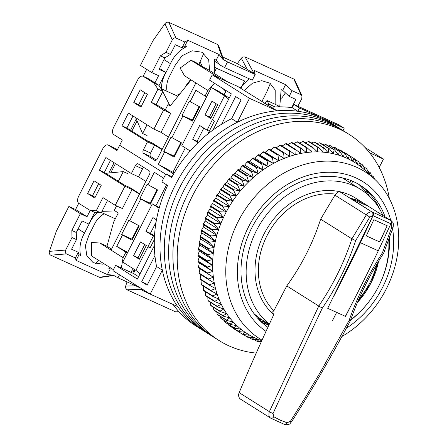 <?xml version="1.0" encoding="UTF-8"?>
<svg xmlns="http://www.w3.org/2000/svg" width="447" height="447" viewBox="0 0 447 447"><rect width="100%" height="100%" fill="white"/><g stroke="black" fill="none" stroke-linecap="round" stroke-linejoin="round"><path stroke-width="0.67" d="M378.564 261.294A71.347 58.658 -57.8 0 1 371.094 282.783A71.347 58.658 -57.8 0 1 357.466 302.373M273.765 314.621A71.347 58.658 -57.8 0 1 263.942 234.178A71.347 58.658 -57.8 0 1 355.505 198.088L365.819 204.575A71.347 58.658 -57.8 0 1 368.529 206.408L391.309 220.812A2.973 1.682 -53 0 1 391.376 220.857L368.524 206.413L350.699 198.328M350.694 319.84A81.455 66.966 122.2 0 0 378.687 286.225A81.455 66.966 122.2 0 0 388.734 239.888M382.934 215.471A81.455 66.966 122.2 0 0 360.885 189.534A81.455 66.966 122.2 0 0 256.354 230.736A81.455 66.966 122.2 0 0 269.379 324.064M135.251 269.971L133.469 273.48L115.611 265.378L112.929 270.67L150.175 294.098L162.322 270.144L156.595 266.541L147.124 285.203L141.682 281.778L154.919 255.69M224.143 94.758L226.227 90.652M212.252 74.884L249.499 98.312L277.039 110.806L237.703 86.427L212.252 74.884L209.57 80.175L231.345 93.876L213.018 129.999M389.337 198.535A121.886 100.206 122.2 0 0 348.889 134.223L331.702 123.411A121.886 100.206 122.2 0 0 175.28 185.064A121.886 100.206 122.2 0 0 201.915 329.757A121.886 100.206 122.2 0 1 177.71 306.592L150.175 294.098M369.675 152.824L383.442 159.071L365.031 147.488M133.469 273.48L138.592 276.704M115.611 265.378L137.385 279.073L140.073 273.782L135.938 270.401L148.018 246.593L149.946 248.169L154.338 239.519M383.442 159.071L379.19 167.446M154.304 245.727L140.073 273.782M221.617 124.221L235.642 96.574L241.084 99.999L231.619 118.662L237.346 122.266L249.499 98.312M343.005 130.524L344.162 128.233L299.518 107.984L297.853 111.258A121.886 100.206 122.2 0 0 277.039 110.806M237.346 122.266A121.886 100.206 122.2 0 0 162.322 270.144M173.045 304.474A121.886 100.206 122.2 0 0 196.183 326.154L206.212 332.462A121.886 100.206 122.2 0 1 179.577 187.768A121.886 100.206 122.2 0 0 206.212 332.462L210.509 335.161A121.886 100.206 122.2 0 1 183.873 190.472A121.886 100.206 122.2 0 0 210.509 335.161L214.806 337.865A121.886 100.206 122.2 0 1 188.176 193.177A121.886 100.206 122.2 0 0 214.806 337.865L219.108 340.569A121.886 100.206 122.2 0 0 256.226 353.102M344.162 128.233L338.435 124.629L293.785 104.38L292.126 107.654A121.886 100.206 122.2 0 0 271.312 107.202M297.853 111.258L292.126 107.654M253.913 313.52A81.455 66.966 122.2 0 0 259.271 317.934L258.299 318.89M228.663 99.167L224.528 95.781L212.448 119.595L214.376 121.171L207.916 133.91M231.619 118.662A121.886 100.206 122.2 0 0 171.626 177.52L165.893 173.917A121.886 100.206 -57.8 0 0 161.87 181.856L167.597 185.46A121.886 100.206 122.2 0 0 156.595 266.541M172.067 176.716L165.893 173.917M141.682 281.778L147.521 284.426M293.785 104.38L299.518 107.984M224.528 95.781L211.353 87.495L218.739 91.361L229.244 98.016M345.827 178.789L345.637 179.94M343.302 178.47L343.592 178.18M349.129 179.867L348.789 181.923M346.453 180.454L347.582 179.336M367.328 194.266A85.768 70.514 122.2 0 0 358.885 184.438A84.723 69.654 122.2 0 1 380.118 209.855M352.398 181.158L351.94 183.901M349.604 182.432L351.342 180.717M260.64 319.007A85.768 70.514 -57.8 0 1 258.601 318.594M260.601 319.236L260.651 318.94M261.339 319.37L260.953 319.756M263.685 321.628L263.803 320.918M264.49 321.354L264.104 321.734M266.775 323.991L266.954 322.902M267.641 323.337L266.932 324.036M190.171 150.952L181.823 145.7L211.353 87.495M205 114.913L211.979 101.151L217.711 104.754L210.733 118.516L205 114.913L211.029 117.919M198.049 142.649L192.651 139.252L199.63 125.495L207.078 130.178L212.448 119.595M156.478 219.801L152.919 217.566L145.94 231.322L153.388 236.01L148.018 246.593L150.237 247.599M135.938 270.401L122.763 262.115L152.293 203.905L159.154 208.224M133.592 255.662L139.324 259.266L146.303 245.509L140.57 241.905L133.592 255.662L138.056 257.69L144.733 244.526M159.328 207.587L152.293 203.905M216.141 103.771L209.464 116.935M203.793 128.11L197.116 141.274L198.541 142.174M154.5 235.921L150.404 233.351L156.048 222.22M139.62 258.673L138.056 257.69M197.116 141.274L192.651 139.252M207.078 130.178L209.297 131.183M150.404 233.351L145.94 231.322M153.388 236.01L154.466 236.497M262.043 340.117A98.698 81.142 -57.8 0 1 226.925 286.493A98.698 81.142 -57.8 0 1 273.419 179.811A98.698 81.142 -57.8 0 1 374.48 179.029A98.698 81.142 -57.8 0 1 397.573 223.835A98.698 81.142 -57.8 0 1 341.899 336.518M374.48 179.029L364.92 170.234A101.072 83.097 122.2 0 0 361.483 167.273A101.072 83.097 122.2 0 0 357.293 164.155A101.072 83.097 122.2 0 0 352.879 161.367A101.072 83.097 122.2 0 0 348.258 158.925A101.072 83.097 122.2 0 0 343.458 156.83A101.072 83.097 122.2 0 0 338.485 155.098A101.072 83.097 122.2 0 0 333.367 153.734A101.072 83.097 122.2 0 0 328.126 152.745A101.072 83.097 122.2 0 0 322.773 152.125A101.072 83.097 122.2 0 0 317.336 151.891A101.072 83.097 122.2 0 0 311.838 152.036A101.072 83.097 122.2 0 0 306.296 152.561A101.072 83.097 122.2 0 0 300.736 153.461A101.072 83.097 122.2 0 0 295.171 154.74A101.072 83.097 122.2 0 0 289.639 156.383A101.072 83.097 122.2 0 0 284.147 158.389A101.072 83.097 122.2 0 0 278.721 160.752A101.072 83.097 122.2 0 0 273.391 163.457A101.072 83.097 122.2 0 0 268.161 166.496A101.072 83.097 122.2 0 0 263.071 169.86A101.072 83.097 122.2 0 0 258.126 173.531A101.072 83.097 122.2 0 0 253.348 177.498A101.072 83.097 122.2 0 0 248.767 181.745A101.072 83.097 122.2 0 0 244.386 186.254A101.072 83.097 122.2 0 0 240.229 191.009A101.072 83.097 122.2 0 0 236.318 195.987A101.072 83.097 122.2 0 0 232.658 201.172A101.072 83.097 122.2 0 0 229.272 206.542A101.072 83.097 122.2 0 0 226.171 212.079A101.072 83.097 122.2 0 0 223.36 217.756A101.072 83.097 122.2 0 0 220.863 223.55A101.072 83.097 122.2 0 0 218.678 229.445A101.072 83.097 122.2 0 0 216.817 235.418A101.072 83.097 122.2 0 0 215.292 241.436A101.072 83.097 122.2 0 0 214.107 247.482A101.072 83.097 122.2 0 0 213.269 253.533A101.072 83.097 122.2 0 0 212.772 259.562A101.072 83.097 122.2 0 0 212.627 265.54A101.072 83.097 122.2 0 0 212.828 271.458A101.072 83.097 122.2 0 0 213.381 277.28A101.072 83.097 122.2 0 0 213.811 280.291A101.072 83.097 122.2 0 0 214.281 282.99A101.072 83.097 122.2 0 0 215.521 288.561A101.072 83.097 122.2 0 0 217.102 293.975A101.072 83.097 122.2 0 0 219.013 299.205A101.072 83.097 122.2 0 0 221.248 304.234A101.072 83.097 122.2 0 0 223.802 309.045A101.072 83.097 122.2 0 0 226.657 313.615A101.072 83.097 122.2 0 0 229.808 317.923A101.072 83.097 122.2 0 0 233.239 321.957A101.072 83.097 122.2 0 0 236.938 325.701A101.072 83.097 122.2 0 0 240.894 329.143A101.072 83.097 122.2 0 0 245.085 332.261A101.072 83.097 122.2 0 0 249.499 335.049A101.072 83.097 122.2 0 0 254.119 337.496A101.072 83.097 122.2 0 0 258.506 339.424L261.769 340.726M392.611 228.909A89.182 73.319 -57.8 0 1 346.364 328.232M266.015 331.383A89.182 73.319 -57.8 0 1 238.413 285.527A89.182 73.319 -57.8 0 1 298.618 178.733A89.182 73.319 -57.8 0 1 390.784 220.416M385.074 216.817A84.723 69.654 122.2 0 0 360.338 185.321A84.723 69.654 122.2 0 0 277.011 196.155A84.723 69.654 122.2 0 0 241.983 283.934A84.723 69.654 122.2 0 0 267.893 327.282M233.183 328.109L233.3 328.422A104.045 85.539 122.2 0 0 233.759 328.713L243.079 334.574A104.045 85.539 -57.8 0 1 242.62 334.283L245.085 332.261L238.642 331.54A104.045 85.539 -57.8 0 1 238.206 331.216L240.894 329.143L234.44 328.171A104.045 85.539 -57.8 0 1 234.027 327.813L236.938 325.701L230.49 324.483A104.045 85.539 -57.8 0 1 230.104 324.092L233.239 321.957L226.813 320.482A104.045 85.539 -57.8 0 1 226.456 320.058L229.808 317.923L223.416 316.191A104.045 85.539 -57.8 0 1 223.087 315.738L226.657 313.615L220.315 311.626A104.045 85.539 -57.8 0 1 220.013 311.146L223.802 309.045L217.521 306.804A104.045 85.539 -57.8 0 1 217.253 306.301L221.248 304.234L215.046 301.742A104.045 85.539 -57.8 0 1 214.817 301.217L219.013 299.205L212.906 296.462A104.045 85.539 -57.8 0 1 212.705 295.914L217.102 293.975L211.096 290.986A104.045 85.539 -57.8 0 1 210.934 290.421L215.521 288.561L209.637 285.337A104.045 85.539 -57.8 0 1 209.509 284.75L214.281 282.99L208.525 279.531A104.045 85.539 -57.8 0 1 208.431 278.934L213.381 277.28L207.771 273.592A104.045 85.539 -57.8 0 1 207.71 272.983L212.828 271.458L207.369 267.552A104.045 85.539 -57.8 0 1 207.352 266.932L212.627 265.54L207.335 261.428A104.045 85.539 -57.8 0 1 207.347 260.802L212.772 259.562L207.654 255.243A104.045 85.539 -57.8 0 1 207.71 254.611L213.269 253.533L208.336 249.024A104.045 85.539 -57.8 0 1 208.425 248.392L214.107 247.482L209.369 242.794A104.045 85.539 -57.8 0 1 209.492 242.162L215.292 241.436L210.755 236.58A104.045 85.539 -57.8 0 1 210.917 235.949L216.817 235.418L212.493 230.406A104.045 85.539 -57.8 0 1 212.688 229.78L218.678 229.445L214.566 224.293A104.045 85.539 -57.8 0 1 214.795 223.679L220.863 223.55L216.968 218.27A104.045 85.539 -57.8 0 1 217.231 217.661L223.36 217.756L219.695 212.359A104.045 85.539 -57.8 0 1 219.985 211.761L226.171 212.079L222.729 206.581A104.045 85.539 -57.8 0 1 223.053 206L229.272 206.542L226.065 200.96A104.045 85.539 -57.8 0 1 226.422 200.396L232.658 201.172L229.685 195.518A104.045 85.539 -57.8 0 1 230.071 194.976L236.318 195.987L233.58 190.282A104.045 85.539 -57.8 0 1 233.988 189.757L240.229 191.009L237.726 185.265A104.045 85.539 -57.8 0 1 238.162 184.767L244.386 186.254L242.118 180.487A104.045 85.539 -57.8 0 1 242.576 180.018L248.767 181.745L246.727 175.973A104.045 85.539 -57.8 0 1 247.208 175.526L253.348 177.498L251.544 171.737A104.045 85.539 -57.8 0 1 252.041 171.318L258.126 173.531L256.544 167.793A104.045 85.539 -57.8 0 1 257.059 167.413L263.071 169.86L261.707 164.161A104.045 85.539 -57.8 0 1 262.244 163.814L268.161 166.496L267.021 160.859A104.045 85.539 -57.8 0 1 267.563 160.54L273.391 163.457L272.452 157.886A104.045 85.539 -57.8 0 1 273.011 157.607L278.721 160.752L277.989 155.271A104.045 85.539 -57.8 0 1 278.559 155.025L284.147 158.389L283.61 153.014A104.045 85.539 -57.8 0 1 284.186 152.801L289.639 156.383L289.287 151.125A104.045 85.539 -57.8 0 1 289.868 150.952L295.171 154.74L295.003 149.611A104.045 85.539 -57.8 0 1 295.584 149.477L300.736 153.461L300.73 148.477A104.045 85.539 -57.8 0 1 301.312 148.387L306.296 152.561L306.446 147.733A104.045 85.539 -57.8 0 1 307.028 147.683L311.838 152.036L312.135 147.381A104.045 85.539 -57.8 0 1 312.71 147.37L317.336 151.891L317.767 147.421A104.045 85.539 -57.8 0 1 318.337 147.443L322.773 152.125L323.321 147.845A104.045 85.539 -57.8 0 1 323.885 147.912L328.126 152.745L328.78 148.667A104.045 85.539 -57.8 0 1 329.333 148.767L333.367 153.734L334.121 149.868A104.045 85.539 -57.8 0 1 334.658 150.013L338.485 155.098L339.318 151.455A104.045 85.539 -57.8 0 1 339.837 151.634L343.458 156.83L344.358 153.416A104.045 85.539 -57.8 0 1 344.861 153.634L348.258 158.925L349.213 155.74A104.045 85.539 -57.8 0 1 349.694 155.997L352.879 161.367L353.868 158.428A104.045 85.539 -57.8 0 1 354.331 158.719L357.293 164.155L358.304 161.462A104.045 85.539 -57.8 0 1 358.745 161.786L361.483 167.273L362.506 164.831A104.045 85.539 -57.8 0 1 362.919 165.189L365.439 170.715L366.456 168.519A104.045 85.539 -57.8 0 1 366.842 168.916L368.909 173.9M228.624 324.511L228.886 325.355A104.045 85.539 122.2 0 0 229.322 325.679L238.642 331.54M224.36 320.622L224.707 321.952A104.045 85.539 122.2 0 0 225.12 322.309L234.44 328.171M220.405 316.454L220.784 318.23A104.045 85.539 122.2 0 0 221.176 318.622L230.49 324.483M216.767 312.012L217.136 314.196A104.045 85.539 122.2 0 0 217.493 314.621L226.813 320.482M213.448 307.307L213.767 309.877A104.045 85.539 122.2 0 0 214.096 310.33L223.416 316.191M210.47 302.368L210.693 305.284A104.045 85.539 122.2 0 0 210.995 305.765L220.315 311.626M207.827 297.199L207.933 300.44A104.045 85.539 122.2 0 0 208.201 300.943L217.521 306.804M205.531 291.824L205.497 295.355A104.045 85.539 122.2 0 0 205.726 295.88L215.046 301.742M203.592 286.264L203.385 290.053A104.045 85.539 122.2 0 0 203.586 290.6L212.906 296.462M202.055 280.09L201.614 284.56A104.045 85.539 122.2 0 0 201.776 285.125L211.096 290.986M200.815 274.519L200.189 278.889A104.045 85.539 122.2 0 0 200.317 279.47L209.637 285.337M369.434 196.16A89.182 73.319 122.2 0 0 365.596 189.707M261.456 341.413L257.628 341.547A104.045 85.539 -57.8 0 1 257.109 341.368L258.919 339.586L252.589 339.591A104.045 85.539 -57.8 0 1 252.091 339.368L254.119 337.496L247.733 337.262A104.045 85.539 -57.8 0 1 247.252 337.004L249.499 335.049L243.079 334.574L233.759 328.713M369.138 174.459L370.138 172.52A104.045 85.539 -57.8 0 1 370.496 172.944L371.882 176.632M373.038 177.699L373.536 176.811A104.045 85.539 -57.8 0 1 373.865 177.263L374.452 178.996M350.554 320.236A84.723 69.654 122.2 0 0 368.512 302.25M379.056 285.493A84.723 69.654 122.2 0 0 389.337 238.234M284.186 152.801L274.866 146.94A104.045 85.539 122.2 0 0 274.29 147.152L270.681 149.918L269.239 149.164A104.045 85.539 122.2 0 0 268.675 149.41L265.255 152.282L263.691 151.745A104.045 85.539 122.2 0 0 263.132 152.025L259.925 154.986L258.249 154.679A104.045 85.539 122.2 0 0 257.701 154.997L254.695 158.026L252.924 157.947A104.045 85.539 122.2 0 0 252.387 158.299L249.605 161.389L247.739 161.551A104.045 85.539 122.2 0 0 247.225 161.931L244.66 165.06L242.721 165.457A104.045 85.539 122.2 0 0 242.224 165.876L239.883 169.027L237.888 169.664A104.045 85.539 122.2 0 0 237.407 170.111L235.301 173.274L233.256 174.157A104.045 85.539 122.2 0 0 232.798 174.626L230.92 177.783L228.842 178.906A104.045 85.539 122.2 0 0 228.406 179.403L226.763 182.538L224.668 183.896A104.045 85.539 122.2 0 0 224.26 184.421L222.852 187.517L220.751 189.115A104.045 85.539 122.2 0 0 220.365 189.657L219.192 192.702L217.102 194.534A104.045 85.539 122.2 0 0 216.745 195.099L215.806 198.071L213.733 200.139A104.045 85.539 122.2 0 0 213.409 200.72L212.705 203.608L210.666 205.899A104.045 85.539 122.2 0 0 210.375 206.497L209.894 209.285L207.911 211.8A104.045 85.539 122.2 0 0 207.648 212.409L207.397 215.085L205.475 217.818A104.045 85.539 122.2 0 0 205.246 218.432L205.212 220.98L203.368 223.919A104.045 85.539 122.2 0 0 203.173 224.545L203.351 226.947L201.597 230.088A104.045 85.539 122.2 0 0 201.441 230.719L201.826 232.965L200.178 236.301A104.045 85.539 122.2 0 0 200.049 236.932L200.642 239.011L199.105 242.525A104.045 85.539 122.2 0 0 199.016 243.162L199.803 245.062L198.39 248.75A104.045 85.539 122.2 0 0 198.334 249.381L199.306 251.091L198.032 254.935A104.045 85.539 122.2 0 0 198.015 255.567L199.161 257.075L198.032 261.07A104.045 85.539 122.2 0 0 198.055 261.691L199.362 262.987L198.395 267.122A104.045 85.539 122.2 0 0 198.451 267.731L199.915 268.809L199.111 273.072A104.045 85.539 122.2 0 0 199.206 273.67L208.525 279.531M289.868 150.952L280.548 145.091A104.045 85.539 122.2 0 0 279.967 145.264L276.173 147.912M295.584 149.477L286.264 143.616A104.045 85.539 122.2 0 0 285.683 143.75L281.705 146.27M301.312 148.387L291.992 142.526A104.045 85.539 122.2 0 0 291.41 142.615L287.885 144.638M307.028 147.683L297.708 141.822A104.045 85.539 122.2 0 0 297.126 141.872L293.735 143.621M312.71 147.37L303.39 141.503A104.045 85.539 122.2 0 0 302.815 141.52L299.585 143.001M318.337 147.443L309.017 141.582A104.045 85.539 122.2 0 0 308.447 141.559L305.424 142.783M323.885 147.912L314.565 142.051A104.045 85.539 122.2 0 0 314.006 141.984L311.224 142.973M329.333 148.767L320.013 142.906A104.045 85.539 122.2 0 0 319.465 142.805L316.968 143.56M334.658 150.013L325.338 144.152A104.045 85.539 122.2 0 0 324.801 144.007L322.633 144.56M339.837 151.634L330.523 145.772A104.045 85.539 122.2 0 0 330.003 145.593L328.215 145.962M344.861 153.634L335.541 147.773A104.045 85.539 122.2 0 0 335.038 147.555L333.685 147.767M349.694 155.997L340.379 150.136A104.045 85.539 122.2 0 0 339.893 149.879L339.038 149.974M344.553 152.567L353.868 158.428L344.268 152.583M261.311 319.404A84.723 69.654 -57.8 0 1 258.511 318.683M262.132 322.7A84.723 69.654 122.2 0 0 268.943 324.997M262.585 320.153A84.723 69.654 -57.8 0 1 258.439 319.041M261.624 322.237A84.723 69.654 122.2 0 0 269.122 324.623M265.736 322.136A84.723 69.654 -57.8 0 1 259.763 320.426M260.255 320.918A84.723 69.654 122.2 0 0 266.881 322.857M261.087 342.234L259.88 341.474M257.109 341.368L254.287 339.591M252.091 339.368L248.806 337.306M247.252 337.004L243.436 334.602M249.499 335.049L245.079 332.266M242.62 334.283L233.3 328.422M238.206 331.216L228.886 325.355M234.027 327.813L224.707 321.952M230.104 324.092L220.784 318.23M226.456 320.058L217.136 314.196M223.087 315.738L213.767 309.877M220.013 311.146L210.693 305.284M217.253 306.301L207.933 300.44M214.817 301.217L205.497 295.355M212.705 295.914L203.385 290.053M210.934 290.421L201.614 284.56M209.509 284.75L200.189 278.889M208.431 278.934L199.111 273.072M213.381 277.28L199.915 268.809M207.771 273.592L198.451 267.731M207.71 272.983L198.395 267.122M212.828 271.458L199.362 262.987M207.369 267.552L198.055 261.691M207.352 266.932L198.032 261.07M212.627 265.54L199.161 257.075M207.335 261.428L198.015 255.567M207.347 260.802L198.032 254.935M212.772 259.562L199.306 251.091M207.654 255.243L198.334 249.381M207.71 254.611L198.39 248.75M213.269 253.533L199.803 245.062M208.336 249.024L199.016 243.162M208.425 248.392L199.105 242.525M214.107 247.482L200.642 239.011M209.369 242.794L200.049 236.932M209.492 242.162L200.178 236.301M215.292 241.436L201.826 232.965M371.457 175.509L373.536 176.811M210.755 236.58L201.441 230.719M210.917 235.949L201.597 230.088M216.817 235.418L203.351 226.947M367.708 170.994L370.138 172.52M212.493 230.406L203.173 224.545M212.688 229.78L203.368 223.919M218.678 229.445L205.212 220.98M363.634 166.748L366.456 168.519M214.566 224.293L205.246 218.432M214.795 223.679L205.475 217.818M220.863 223.55L207.397 215.085M359.243 162.775L362.506 164.831M216.968 218.27L207.648 212.409M217.231 217.661L207.911 211.8M223.36 217.756L209.894 209.285M354.532 159.087L358.304 161.462M219.695 212.359L210.375 206.497M219.985 211.761L210.666 205.899M226.171 212.079L212.705 203.608M222.729 206.581L213.409 200.72M223.053 206L213.733 200.139M229.272 206.542L215.806 198.071M339.893 149.879L349.213 155.74M226.065 200.96L216.745 195.099M226.422 200.396L217.102 194.534M232.658 201.172L219.192 192.702M335.038 147.555L344.358 153.416M229.685 195.518L220.365 189.657M230.071 194.976L220.751 189.115M236.318 195.987L222.852 187.517M330.003 145.593L339.318 151.455M233.58 190.282L224.26 184.421M233.988 189.757L224.668 183.896M240.229 191.009L226.763 182.538M324.801 144.007L334.121 149.868M237.726 185.265L228.406 179.403M238.162 184.767L228.842 178.906M244.386 186.254L230.92 177.783M319.465 142.805L328.78 148.667M242.118 180.487L232.798 174.626M242.576 180.018L233.256 174.157M248.767 181.745L235.301 173.274M314.006 141.984L323.321 147.845M246.727 175.973L237.407 170.111M247.208 175.526L237.888 169.664M253.348 177.498L239.883 169.027M308.447 141.559L317.767 147.421M251.544 171.737L242.224 165.876M252.041 171.318L242.721 165.457M258.126 173.531L244.66 165.06M302.815 141.52L312.135 147.381M256.544 167.793L247.225 161.931M257.059 167.413L247.739 161.551M263.071 169.86L249.605 161.389M297.126 141.872L306.446 147.733M261.707 164.161L252.387 158.299M262.244 163.814L252.924 157.947M268.161 166.496L254.695 158.026M291.41 142.615L300.73 148.477M267.021 160.859L257.701 154.997M267.563 160.54L258.249 154.679M273.391 163.457L259.925 154.986M285.683 143.75L295.003 149.611M272.452 157.886L263.132 152.025M273.011 157.607L263.691 151.745M278.721 160.752L265.255 152.282M279.967 145.264L289.287 151.125M277.989 155.271L268.675 149.41M278.559 155.025L269.239 149.164M284.147 158.389L270.681 149.918M274.29 147.152L283.61 153.014M335.999 126.115A121.886 100.206 122.2 0 0 179.577 187.768A121.886 100.206 122.2 0 1 335.999 126.115M340.296 128.82A121.886 100.206 122.2 0 0 183.873 190.472A121.886 100.206 122.2 0 1 340.296 128.82M344.592 131.524A121.886 100.206 122.2 0 0 188.176 193.177A121.886 100.206 122.2 0 1 344.592 131.524M348.889 134.223A121.886 100.206 122.2 0 0 192.473 195.881A121.886 100.206 122.2 0 0 219.108 340.569M271.837 312.57L273.877 310.726A68.609 56.406 -57.8 0 1 266.965 235.72A68.609 56.406 -57.8 0 1 335.541 194.115L339.217 191.383M332.624 320.331A2253.009 1274.598 -65.6 0 0 336.641 312.392L327.701 308.329L372.943 215.683L369.809 217.063L355.683 240.564C347.403 265.507 336.552 287.075 322.337 308.112L297.311 360.746L273.061 413.458L273.776 416.733L280.191 420.146L287.114 422.784L290.394 421.32L305.871 396.517L320.829 371.407L349.163 320.264C357.539 296.657 368.104 274.849 382.47 252.717L391.835 227.076A2.973 0.318 18.4 0 0 393.142 227.238C393.885 221.55 392.393 222.483 391.376 220.857A2.973 1.682 -53 0 1 391.097 224.003L390.807 223.785M369.809 217.063L366.317 214.906C368.267 212.521 370.211 211.576 372.139 212.085L350.666 198.306A71.347 58.658 -57.8 0 1 365.819 204.575M271.687 312.727L273.977 314.168A1783.653 1466.417 -57.8 0 0 239.151 392.65A5.945 4.889 122.2 0 0 240.665 399.244A5.945 4.889 122.2 0 0 240.698 399.266L270.787 418.191M372.943 215.683L372.809 212.236M273.877 310.726L286.784 285.907C301.619 265.373 312.906 243.129 320.644 219.17L335.541 194.115M376.586 264.579A68.609 56.406 -57.8 0 1 358.885 299.077M390.667 220.332L372.876 212.28M327.712 308.301L345.559 316.431L351.448 304.714M320.644 219.17L351.912 238.843C344.073 262.707 333.026 285.108 318.778 306.033L286.784 285.907M334.82 195.093L366.317 214.906L351.912 238.843M273.776 416.733A2.973 1.693 121.6 0 1 270.865 418.241A2.973 1.693 121.6 0 1 270.86 418.236C268.926 417.185 268.429 414.995 269.362 411.659L318.778 306.033L322.337 308.112M391.097 224.003L391.835 227.076M345.559 316.431L336.641 312.392M351.929 238.849L355.683 240.564M270.86 418.236L240.665 399.244M393.142 227.238L383.627 253.281C369.809 274.486 358.745 296.909 350.442 320.549L350.442 320.555C332.205 355.158 312.565 388.935 291.522 421.89C289.55 423.203 291.338 424.829 284.856 424.589A2.973 1.648 -72.7 0 0 287.114 422.784M350.035 320.192C350.739 320.672 350.448 320.695 349.163 320.264M290.394 421.32L291.522 421.89M239.151 392.65L269.362 411.659A2.973 0.453 24.3 0 0 273.061 413.458M382.47 252.717L383.174 253.024M366.11 235.776L379.509 241.849L387.18 225.735M165.72 174.241L119.651 145.264L165.72 174.241M145.89 181.454L138.509 176.811L142.537 168.877L135.396 165.636L131.368 173.57L105.866 157.534L99.424 170.234L124.925 186.27L115.259 205.318L102.939 197.574L96.234 210.794L89.445 210.023L78.845 203.357A5.945 3.364 114.4 0 1 78.661 196.261L102.821 148.639A5.945 3.364 114.4 0 1 108.146 145.024A5.945 3.364 114.4 0 1 108.375 145.146L116.969 150.555L122.338 139.972L113.739 134.564A5.945 3.364 114.4 0 1 113.56 127.473L137.721 79.845A5.945 3.364 114.4 0 1 143.046 76.236A5.945 3.364 114.4 0 1 143.269 76.359L153.874 83.025L157.97 89.098L151.265 102.324L163.58 110.074L153.919 129.122L128.418 113.085L121.975 125.786L147.476 141.822L143.448 149.762A2.973 1.682 114.4 0 0 143.537 153.304L154.712 160.333A2.973 1.682 114.4 0 0 154.824 160.395A2.973 1.682 114.4 0 0 157.489 158.59L195.859 82.952L184.572 75.811L207.911 90.49L205.089 96.044L195.92 90.277L190.148 101.653L199.692 106.839L192.445 121.126L182.901 115.941L171.894 137.637L181.437 142.822L174.19 157.109L164.647 151.924L158.339 164.362L173.626 173.972M135.396 165.636A2.973 1.682 114.4 0 1 138.056 163.825A2.973 1.682 114.4 0 1 138.168 163.887L149.343 170.916A2.973 1.682 114.4 0 1 149.432 174.464L111.063 250.102L99.821 243.028L106.962 246.269L113.622 222.148L118.287 212.945L114.276 210.425L116.566 205.911M121.327 267.971L123.076 257.701L99.821 243.028M123.076 257.701L125.898 252.147L127.456 252.851M163.658 178.174L154.31 172.296L148.002 184.734L147.141 184.192L139.894 198.479L140.755 199.021L129.747 220.712L128.887 220.175L121.64 234.463L122.5 234.999L116.728 246.381L125.898 252.147M101.218 185.321L94.054 180.817L87.612 193.517L94.775 198.021L101.218 185.321M135.044 269.837L134.592 270.737L132.357 269.72L131.016 272.368M114.086 162.702L108.856 173.006M115.443 163.557L110.744 172.827M115.086 210.928L101.989 211.353M139.654 193.735L129.747 187.505L124.395 185.075L104.335 172.458L110.448 160.412M89.445 210.023L94.356 212.252L101.145 213.023L107.52 200.452M117.298 149.901L113.281 147.376L108.146 145.024M95.105 197.367L92.523 195.741L98.636 183.695M101.145 213.023L96.234 210.794M124.925 186.27L132.066 189.511L122.405 208.559L115.259 205.318M104.335 172.458L99.424 170.234M132.066 189.511L139.447 194.149M138.509 176.811L131.368 173.57M111.543 249.152L106.962 246.269M99.737 243.023L91.618 242.481L91.641 255.991L113.426 269.692M127.713 252.348L116.728 246.381M166.575 184.812L155.925 205.81M140.755 199.021L150.298 204.201L157.545 189.914L148.002 184.734M122.5 234.999L132.044 240.184L139.291 225.897L129.747 220.712M121.64 234.463L131.91 239.117L138.76 225.612M139.894 198.479L150.164 203.139L157.02 189.629M87.612 193.517L92.523 195.741M134.307 271.832L131.854 270.714M115.315 218.806L101.408 212.498M142.537 168.877A2.973 1.682 114.4 0 1 143.733 167.39M132.418 239.441L131.91 239.117M150.673 203.458L150.164 203.139M107.358 244.833L106.693 246.146M102.592 264.183L93.183 262.68L86.835 255.762L85.371 245.576L89.014 235.01L94.652 223.897A20.808 17.109 -57.8 0 1 104.168 213.755M89.981 221.74L90.188 221.874A26.753 21.998 -57.8 0 1 97.267 212.582M90.188 221.874L84.55 232.988L78.096 228.925M108.738 268.189L110.297 268.898L107.403 274.598L76.107 260.4L78.996 254.701L80.555 255.405C79.018 247.94 80.348 240.464 84.55 232.988M78.996 254.701L78.27 252.27L71.576 249.23L76.471 239.586L76.286 232.49L82.119 220.997L88.819 224.031L94.77 212.297M127.736 173.637L123.271 171.609L105.693 173.313M78.733 203.284L75.577 209.509L68.877 206.469L56.333 231.194L49.427 251.354C48.986 253.114 49.41 254.388 50.695 255.176L99.43 277.285L100.536 277.442L113.829 275.475M76.286 232.49L71.822 230.468L80.337 213.677L87.036 216.717L90.249 210.386M76.471 239.586L72.001 237.558L71.822 230.468M78.27 252.27L75.381 257.969L66.452 253.918C65.195 253.125 64.932 251.84 65.664 250.057L72.001 237.558M118.366 181.286L123.271 171.609M75.577 209.509L87.036 216.717M149.594 293.735L142.632 290.578L143.649 289.997M135.648 285.812L125.685 286.063L125.557 287.946L126.97 289.773L175.705 311.883L179.091 311.861M98.893 260.551L95.412 263.635M80.337 213.677L68.877 206.469M76.107 260.4L75.381 257.969M107.403 274.598L113.231 275.14L117.98 277.794L140.481 288.002M119.5 274.804L117.98 277.794M110.297 268.898L112.482 269.1M125.685 286.063L127.021 281.895M224.349 89.473L224.193 89.774M223.936 94.624L225.864 90.825L223.634 89.808L223.936 89.21M223.779 89.512L225.864 90.825M164.647 151.924L163.786 151.382L171.033 137.095L171.894 137.637M182.901 115.941L182.041 115.404L189.288 101.117L190.148 101.653M140.229 89.802L133.787 102.503L140.95 107.006L147.393 94.306L140.229 89.802M170.329 105.777L167.966 104.604L165.284 109.889L156.171 104.553L162.881 91.328L158.786 85.254L148.18 78.588L143.046 76.236M162.205 149.287L152.298 143.057L146.94 140.626L126.887 128.01L132.999 115.963M141.28 106.352L138.699 104.727L144.811 92.68M131.882 131.155L137.067 120.936M177.951 96.295L161.328 88.757L161.881 89.847M162.758 91.574L169.771 105.425M130.524 130.3L136.234 119.042M174.162 173.062L172.933 172.285L185.304 147.896M158.786 85.254L153.874 83.025M158.339 164.362L172.933 172.285M180.912 142.532L174.056 156.042L163.786 151.382M199.166 106.554L192.311 120.059L182.041 115.404M205.089 96.044L206.654 96.753M190.97 60.205L195.434 62.234L203.743 67.458L207.319 69.078L227.657 81.874L219.622 78.225L190.97 60.205L180.113 68.05L184.572 75.811M207.911 90.49L214.683 83.393M143.537 153.304L150.684 156.545L156.294 160.076M147.476 141.822L154.617 145.063L150.589 152.997L143.448 149.762M161.993 149.7L154.617 145.063M121.975 125.786L126.887 128.01M153.919 129.122L161.06 132.362L168.441 137.005M163.58 110.074L170.726 113.314L161.06 132.362M165.284 109.889L170.726 113.314M151.265 102.324L156.171 104.553M157.97 89.098L162.881 91.328M133.787 102.503L138.699 104.727M213.929 73.235L216.454 68.251A17.835 10.091 -65.6 0 0 215.772 67.883A17.835 10.091 -65.6 0 0 215.191 67.659M216.454 68.251L244.582 81.008A17.835 10.091 -65.6 0 0 243.9 80.639L215.772 67.883M244.582 81.008L240.832 88.4M174.056 156.042L174.565 156.361M192.311 120.059L192.819 120.383M150.684 156.545A2.973 1.682 114.4 0 1 150.589 152.997M167.966 104.604L170.162 105.984L191.093 79.952M280.593 106.833L279.928 106.833M278.526 106.839L277.889 105.581L267.021 100.536L268.792 104.039L267.747 105.324M275.056 106.945L268.792 104.039M264.685 103.402L267.021 100.536M190.534 79.605L186.036 85.522L185.701 86.657M278.593 105.973L280.085 106.637M280.046 106.688A18.835 14.142 153.1 0 0 277.961 105.727M203.793 53.327L198.893 64.407M209.637 70.537L208.676 59.876L202.139 52.26L192.093 50.774L181.951 55.847L174.922 65.681L169.284 76.795A20.808 17.109 -57.8 0 0 167.077 91.361M154.953 82.846L158.59 75.672L151.896 72.638L160.412 55.847L165.96 52.355L172.302 39.861C173.313 38.207 174.542 37.593 175.978 38.023L168.815 22.35L217.549 44.46L218.549 45.521L223.612 59.501L222.757 59.244L227.512 61.904L224.617 67.603L252.298 80.158L255.192 74.459L254.214 73.515L254.309 70.447L285.605 84.645L282.711 90.344L281.157 89.64L279.777 106.447M282.711 90.344L289.17 96.379L295.869 99.418L291.718 107.598M281.688 98.211L285.426 92.881M147.069 135.536L142.604 133.513L147.029 124.791M135.597 117.6L142.604 133.513M159.037 85.628L165.742 72.408L159.495 68.48M175.978 38.023L184.907 42.074L182.018 47.773L175.319 44.739L170.424 54.383L164.876 57.87L159.043 69.369L165.742 72.408M182.018 47.773L184.89 45.974L186.449 46.678C179.325 50.215 173.995 55.875 170.452 63.658L163.999 59.596M161.468 88.819A26.753 21.998 -57.8 0 1 164.82 74.766L170.452 63.658M176.14 95.474A20.808 17.109 122.2 0 0 180.158 93.552M270.318 83.505L266.719 92.082L261.853 101.62M146.683 69.358L143.163 76.292M168.815 22.35C167.362 21.892 166.06 22.344 164.915 23.708L152.98 40.699L140.436 65.424L151.896 72.638M240.223 88.014L249.415 78.851M275.145 104.699L275.201 90.054L269.876 83.187L261.646 80.678L252.583 83.131L244.95 89.83M289.17 96.379L292.064 90.68L300.993 94.73L301.971 95.736L301.781 98.591L297.898 106.241M160.412 55.847L164.876 57.87M165.96 52.355L170.424 54.383M184.89 45.974L187.785 40.275L219.08 54.467L216.186 60.166L214.633 59.462L214.18 73.397M224.617 67.603L219.868 64.944L216.186 60.166M219.253 64.15L215.013 61.479M254.214 73.515L237.307 63.636L222.712 57.009M301.971 95.736L294.769 79.985L293.824 79.058L245.09 56.948L242.721 57.004L241.274 58.227L237.307 63.636M285.605 84.645L292.064 90.68M187.785 40.275L184.907 42.074M222.757 59.244L219.08 54.467M255.192 74.459L227.512 61.904M345.369 316.314A1006.275 569.282 -65.6 0 0 378.274 250.817L360.416 242.715A1006.275 569.282 114.4 0 1 333.585 296.612M360.416 242.715L373.033 215.666L390.89 223.768L378.274 250.817M372.893 212.291A2.973 1.682 114.4 0 1 373.033 215.666M366.3 235.893L379.699 241.972L387.247 225.78L373.854 219.706L366.3 235.893M390.89 223.768A2.973 1.682 -65.6 0 0 390.728 220.377M339.681 191.668L372.139 212.085A2.973 1.632 102.1 0 1 372.697 215.633M284.638 424.482A2.973 1.648 -72.7 0 0 284.856 424.589L270.821 418.213M108.375 145.146L113.281 147.376M49.427 251.354L65.664 250.057M113.376 275.218L99.43 277.285M50.695 255.176L66.452 253.918M178.878 311.632L175.705 311.883M126.97 289.773L142.666 289.377M143.269 76.359L148.18 78.588M278.855 106.833A19.199 14.416 153.1 0 0 278.453 106.693M200.195 61.904L202.267 66.53M164.915 23.708L172.302 39.861M254.041 73.437L245.09 56.948M293.824 79.058L300.993 94.73M217.549 44.46L222.93 59.322M241.274 58.227L247.588 69.855M342.374 177.884L360.885 189.534M259.187 318.018L269.245 324.343M378.486 261.422L370.865 283.202L357.499 302.301M109.878 235.703L108.353 241.235"/></g></svg>
